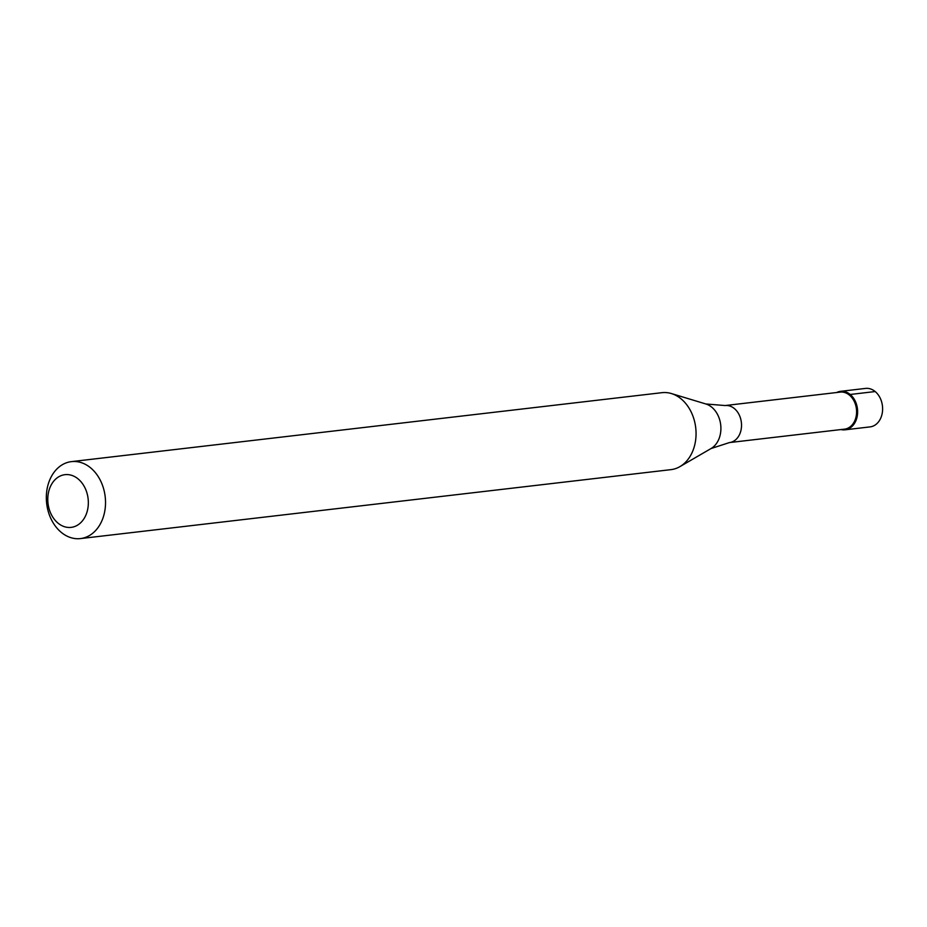 <?xml version="1.0" encoding="UTF-8"?>
<svg xmlns="http://www.w3.org/2000/svg" width="927" height="927" viewBox="0 0 927 927"><rect width="100%" height="100%" fill="white"/><g stroke="black" fill="none" stroke-linecap="round" stroke-linejoin="round"><path stroke-width="1.39" d="M845.065 429.815L870.059 426.895A19.374 14.728 -96.7 0 0 880.65 418.32A19.374 14.728 -96.7 0 0 880.024 397.776A19.374 14.728 -96.7 0 0 865.563 388.413L840.58 391.333A19.374 14.728 83.3 0 1 855.03 400.696A19.374 14.728 83.3 0 1 855.656 421.24A19.374 14.728 83.3 0 1 845.065 429.815A19.374 14.728 83.3 0 1 840.998 429.549A19.374 14.728 -96.7 0 0 855.656 421.24A19.374 14.728 -96.7 0 0 853.767 398.506A19.374 14.728 -96.7 0 0 836.675 392.527A19.374 14.728 83.3 0 1 840.58 391.333M844.509 429.143A18.644 14.172 -96.7 0 0 854.706 420.893A18.644 14.172 -96.7 0 0 854.103 401.124A18.644 14.172 -96.7 0 0 840.186 392.109L725.134 405.551A18.644 14.172 83.3 0 1 739.039 414.554A18.644 14.172 83.3 0 1 739.642 434.323A18.644 14.172 83.3 0 1 729.456 442.573L844.509 429.143M80.429 538.587L670.951 469.641A38.749 29.455 -96.7 0 0 679.908 466.629A38.749 29.455 -96.7 0 0 692.133 452.503A38.749 29.455 -96.7 0 0 671.38 393.546A38.749 29.455 -96.7 0 0 661.971 392.677L71.437 461.623A38.749 29.455 83.3 0 1 100.348 480.337A38.749 29.455 83.3 0 1 101.599 521.438A38.749 29.455 83.3 0 1 80.429 538.587A38.749 29.455 83.3 0 1 51.518 519.873A38.749 29.455 83.3 0 1 50.255 478.761A38.749 29.455 83.3 0 1 71.437 461.623M50.475 486.408A26.535 20.185 83.3 0 1 78.158 478.958A26.535 20.185 83.3 0 1 85.643 515.644A26.535 20.185 83.3 0 1 57.961 523.083A26.535 20.185 83.3 0 1 50.475 486.408M875.192 391.553L850.198 394.473M729.456 442.573L711.044 448.541A23.627 17.972 -96.7 0 0 718.506 439.931A23.627 17.972 -96.7 0 0 705.841 403.975L725.134 405.551M705.841 403.975L671.38 393.546M711.044 448.541L679.908 466.629"/></g></svg>
